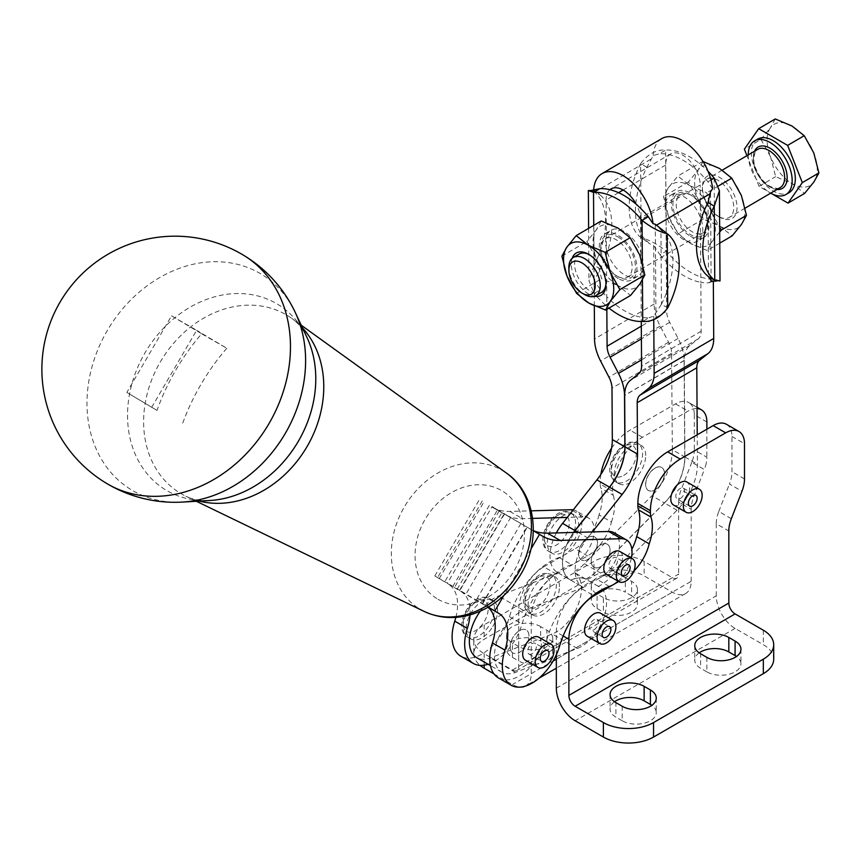 <?xml version="1.0" encoding="UTF-8"?>
<svg xmlns="http://www.w3.org/2000/svg" width="862" height="862" viewBox="0 0 862 862"><rect width="100%" height="100%" fill="white"/><g stroke="black" fill="none" stroke-linecap="round" stroke-linejoin="round"><path stroke-width="0.65" stroke-dasharray="4.31 3.23" d="M295.407 312.766A125.895 102.793 -59.2 0 0 107.276 330.577A125.895 102.793 -59.2 0 0 182.615 502.072M587.313 636.307A13.307 7.683 120 0 0 597.56 632.74A13.307 7.683 120 0 0 603.378 619.347A13.307 7.683 120 0 0 600.62 613.259M593.961 629.853A6.206 3.588 120 0 0 598.023 624.379A6.206 3.588 120 0 0 597.064 619.401A6.206 3.588 120 0 0 593.961 619.713A6.206 3.588 120 0 0 589.91 625.187A6.206 3.588 120 0 0 590.858 630.154A6.206 3.588 120 0 0 593.961 629.853M559.47 586.753A22.175 12.801 120 0 0 554.869 576.603A22.175 12.801 120 0 0 537.78 582.55A22.175 12.801 120 0 0 528.104 604.865A22.175 12.801 120 0 0 532.694 615.015A22.175 12.801 120 0 0 549.784 609.078A22.175 12.801 120 0 0 559.47 586.753M538.761 637.18A13.307 7.683 -60 0 1 538.707 652.631A13.307 7.683 -60 0 1 538.61 652.793A13.307 7.683 -60 0 1 525.454 660.227M528.815 637.858A13.307 7.683 -60 0 1 526.046 645.53A13.307 7.683 -60 0 1 512.89 652.965A13.307 7.683 120 0 0 526.068 645.541A13.307 7.683 120 0 0 526.219 629.939A13.307 7.683 120 0 0 513.052 637.374A13.307 7.683 120 0 0 512.965 637.524A13.307 7.683 120 0 0 512.912 652.987A13.307 7.683 -60 0 1 513.03 637.352A13.307 7.683 -60 0 1 526.186 629.917A13.307 7.683 -60 0 1 528.815 637.858M528.912 654.021A6.206 3.588 120 0 0 528.977 654.064A6.206 3.588 120 0 0 535.151 650.541A6.206 3.588 120 0 0 535.248 643.354A6.206 3.588 120 0 0 535.183 643.311A6.206 3.588 120 0 0 529.009 646.834A6.206 3.588 120 0 0 528.912 654.021M492.752 626.534A22.175 12.801 120 0 0 492.989 600.512A22.175 12.801 120 0 0 471.061 612.904A22.175 12.801 120 0 0 470.814 638.925A22.175 12.801 120 0 0 492.752 626.534M673.556 505.035A13.307 7.683 120 0 0 683.814 501.468A13.307 7.683 120 0 0 689.622 488.075A13.307 7.683 120 0 0 686.863 481.987M654.926 468.131A13.307 7.683 -60 0 1 661.65 467.43A13.307 7.683 -60 0 1 664.408 473.518A13.307 7.683 -60 0 1 658.6 486.911A13.307 7.683 -60 0 1 648.343 490.467A13.307 7.683 -60 0 1 645.584 484.379A13.307 7.683 -60 0 1 654.926 468.131M655.045 468.195A13.307 7.683 120 0 0 645.713 484.455A13.307 7.683 120 0 0 648.472 490.543A13.307 7.683 120 0 0 658.719 486.976A13.307 7.683 120 0 0 664.527 473.594A13.307 7.683 120 0 0 661.768 467.495A13.307 7.683 120 0 0 655.045 468.195M680.215 498.581A6.206 3.588 120 0 0 684.266 493.107A6.206 3.588 120 0 0 683.318 488.129A6.206 3.588 120 0 0 680.215 488.442A6.206 3.588 120 0 0 676.153 493.904A6.206 3.588 120 0 0 677.101 498.882A6.206 3.588 120 0 0 680.215 498.581M645.713 455.481A22.175 12.801 120 0 0 641.123 445.331A22.175 12.801 120 0 0 624.034 451.268A22.175 12.801 120 0 0 614.347 473.594A22.175 12.801 120 0 0 618.938 483.744A22.175 12.801 120 0 0 636.027 477.796A22.175 12.801 120 0 0 645.713 455.481M619.864 551.475A13.307 7.683 -60 0 1 619.81 566.927A13.307 7.683 -60 0 1 619.713 567.088A13.307 7.683 -60 0 1 606.557 574.523M600.566 544.924A13.307 7.683 -60 0 1 607.29 544.224A13.307 7.683 -60 0 1 607.15 559.826A13.307 7.683 -60 0 1 593.983 567.271A13.307 7.683 -60 0 1 594.133 551.658A13.307 7.683 -60 0 1 600.566 544.924M607.171 559.847A13.307 7.683 120 0 0 607.311 544.234A13.307 7.683 120 0 0 594.155 551.669A13.307 7.683 120 0 0 594.058 551.82A13.307 7.683 120 0 0 594.015 567.282A13.307 7.683 120 0 0 607.171 559.847M587.895 537.608A13.307 7.683 -60 0 1 594.618 536.907A13.307 7.683 -60 0 1 594.478 552.52A13.307 7.683 -60 0 1 581.311 559.955A13.307 7.683 -60 0 1 581.462 544.342A13.307 7.683 -60 0 1 587.895 537.608M588.024 537.683A13.307 7.683 120 0 0 581.591 544.407A13.307 7.683 120 0 0 581.441 560.02A13.307 7.683 120 0 0 594.608 552.585A13.307 7.683 120 0 0 594.748 536.972A13.307 7.683 120 0 0 588.024 537.683M610.016 568.327A6.206 3.588 120 0 0 610.081 568.36A6.206 3.588 120 0 0 616.255 564.836A6.206 3.588 120 0 0 616.352 557.649A6.206 3.588 120 0 0 616.287 557.606A6.206 3.588 120 0 0 610.113 561.14A6.206 3.588 120 0 0 610.016 568.327M573.855 540.83A22.175 12.801 120 0 0 574.092 514.808A22.175 12.801 120 0 0 552.154 527.199A22.175 12.801 120 0 0 551.917 553.221A22.175 12.801 120 0 0 573.855 540.83M498.495 677.952A42.13 24.33 120 0 0 547.165 638.462A62.096 35.848 -60 0 1 596.816 579.242A26.614 15.365 120 0 0 600.663 577.486A26.614 15.365 120 0 0 618.043 554.04A26.614 15.365 120 0 0 613.97 532.705M556.335 656.596L577.324 648.483A35.482 20.483 120 0 0 603.734 617.892A35.482 20.483 120 0 0 599.165 586.806A35.482 20.483 120 0 0 598.379 586.397A36.085 20.839 120 0 0 609.553 578.208L677.015 510.218A44.35 25.612 120 0 0 691.895 488.248A44.35 25.612 120 0 0 697.423 464.23L697.229 434.793M677.015 510.218L664.473 502.977A44.35 25.612 120 0 0 679.353 480.996A44.35 25.612 120 0 0 684.881 456.989L684.245 360.553A35.482 20.332 59.6 0 1 690.02 345.36L698.274 338.809A17.736 10.161 -120.4 0 0 701.162 331.213L700.838 282.327A70.964 40.654 59.6 0 1 684.363 276.002A70.964 40.654 59.6 0 1 666.337 261.779L666.024 214.229A26.614 15.247 59.6 0 1 665.938 201.568A26.614 15.247 59.6 0 1 670.517 195.329A26.614 15.247 59.6 0 1 683.835 196.644A26.614 15.247 59.6 0 1 700.407 217.418A26.614 15.247 59.6 0 1 700.547 238.214A26.614 15.247 59.6 0 1 697.433 241.241A26.614 15.247 59.6 0 1 684.116 239.938A26.614 15.247 59.6 0 1 666.024 214.229L665.69 165.051A24.395 13.975 59.6 0 1 669.494 154.751A24.395 13.975 59.6 0 1 670.604 153.964A24.395 13.975 59.6 0 1 682.812 155.171A24.395 13.975 59.6 0 1 695.774 169.318A24.395 13.975 59.6 0 1 700.192 184.974L640.606 219.896L640.822 252.34A26.614 15.247 -120.4 0 0 624.25 231.576A26.614 15.247 -120.4 0 0 610.932 230.262A26.614 15.247 -120.4 0 0 606.352 236.5A26.614 15.247 -120.4 0 0 606.439 249.15A26.614 15.247 -120.4 0 0 624.53 274.859A26.614 15.247 -120.4 0 0 637.848 276.174A26.614 15.247 -120.4 0 0 640.962 273.146A26.614 15.247 -120.4 0 0 640.822 252.34L641.285 321.472M646.92 167.25L640.638 163.629C648.127 153.867 656.456 149.352 665.647 150.085L659.365 153.759L653.202 155.591L646.92 167.25A70.964 40.967 120 0 0 647.405 241.414L649.108 243.45L653.73 245.713L654.118 304.049A35.482 20.332 -120.4 0 0 660.152 326.062L668.556 342.225A17.736 10.161 59.6 0 1 671.573 353.237L672.338 449.738L684.762 456.914A44.35 25.612 -60 0 1 679.224 480.931A44.35 25.612 -60 0 1 664.343 502.912L651.931 495.736L584.458 563.726A36.085 20.839 -60 0 1 573.284 571.915A35.482 20.483 -60 0 1 574.07 572.325A35.482 20.483 -60 0 1 578.65 603.411A35.482 20.483 -60 0 1 552.24 634.001L531.24 642.115L531.24 617.537A35.482 20.483 -60 0 1 538.588 592.808A35.482 20.483 -60 0 1 556.335 574.081L543.782 566.84A35.482 20.483 120 0 0 526.046 585.567A35.482 20.483 120 0 0 518.698 610.296L518.698 666.423A8.868 5.118 -120 0 1 516.855 670.485A8.868 5.118 -120 0 1 512.427 670.043L484.196 653.752A35.482 20.483 180 0 1 473.809 639.27A35.482 20.483 180 0 1 484.196 624.778L593.961 561.41A35.482 20.483 180 0 1 619.056 555.408A35.482 20.483 180 0 1 644.14 561.41L672.371 577.702A8.868 5.118 -120 0 0 676.799 578.143A8.868 5.118 -120 0 0 678.642 574.081L518.698 666.423M672.338 449.738A44.35 25.612 -60 0 1 666.8 473.755A44.35 25.612 -60 0 1 651.931 495.736M653.202 155.591A42.13 24.136 59.6 0 1 661.639 138.663M591.601 190.534L599.877 194.834L596.116 191.245L593.616 190.524L598.54 189.155M609.908 189.683A24.395 13.975 -120.4 0 0 606.105 199.984L606.751 296.711A70.964 40.654 -120.4 0 0 624.778 310.934A70.964 40.654 -120.4 0 0 641.253 317.248A70.964 40.654 59.6 0 0 648.989 317.744L642.718 321.429M656.262 698.112L656.262 712.594A19.955 11.518 0 0 0 651.823 705.353M614.509 701.733A19.955 11.518 0 0 0 610.07 708.973A19.955 11.518 0 0 0 615.921 717.13L615.921 702.638M740.943 649.226L740.943 663.708A19.955 11.518 0 0 0 736.504 656.467M699.19 652.846A19.955 11.518 0 0 0 694.75 660.087A19.955 11.518 0 0 0 700.591 668.233L700.591 653.752M731.342 518.698L718.8 511.457A26.614 15.365 120 0 0 716.915 517.782A26.614 15.365 120 0 0 716.279 523.773L728.821 531.014M726.451 424.287A26.614 15.365 -60 0 1 731.957 436.474L731.957 471.719A26.614 15.365 -60 0 1 731.321 477.71A26.614 15.365 -60 0 1 729.435 484.035L741.977 491.275M556.335 688.156L716.279 595.814A26.614 15.365 60 0 0 735.092 628.409L763.323 644.701A35.482 20.483 180 0 1 773.71 659.182M556.335 654.743L556.335 632.018A35.482 20.483 -60 0 1 563.683 607.301A35.482 20.483 -60 0 1 581.419 588.563L593.25 595.394M633.829 571.086A35.482 20.483 -60 0 1 625.327 577.702L612.785 570.461A35.482 20.483 120 0 0 630.521 551.734A35.482 20.483 120 0 0 631.857 549.309M612.656 491.286L600.232 484.121A17.736 10.247 120 0 0 600.383 486.233A17.736 10.247 120 0 0 600.814 488.118L613.238 495.294A17.736 10.247 -60 0 1 612.807 493.398A17.736 10.247 -60 0 1 612.656 491.286L612.656 488.905A42.13 24.33 -60 0 1 621.383 459.543A42.13 24.33 -60 0 1 642.449 437.303L672.015 420.236M556.335 574.081L587.572 555.904A35.482 20.483 120 0 0 605.307 537.177A35.482 20.483 120 0 0 611.449 522.027L599.025 514.862A42.13 24.33 120 0 0 602.182 497.633A42.13 24.33 120 0 0 600.814 488.118M611.449 522.027A42.13 24.33 120 0 0 614.595 504.809A42.13 24.33 120 0 0 613.238 495.294M540.646 626.588A19.955 11.518 0 0 0 526.542 623.215A19.955 11.518 0 0 0 506.576 634.744A19.955 11.518 0 0 0 512.427 642.89L512.427 657.372A19.955 11.518 180 0 1 506.576 649.226A19.955 11.518 180 0 1 526.542 637.708A19.955 11.518 180 0 1 540.646 641.08L540.646 626.588L546.917 630.219L546.917 644.701A19.955 11.518 180 0 1 552.768 652.846A19.955 11.518 180 0 1 540.442 663.492A19.955 11.518 180 0 1 518.698 660.992L518.698 646.511A19.955 11.518 0 0 0 540.442 649.011A19.955 11.518 0 0 0 552.768 638.365A19.955 11.518 0 0 0 546.917 630.219M552.768 638.365L552.768 652.846M618.701 581.527L625.327 577.702A19.955 11.518 0 0 0 611.212 574.329A19.955 11.518 0 0 0 591.257 585.848A19.955 11.518 0 0 0 597.097 594.004L597.097 608.486A19.955 11.518 180 0 1 591.257 600.34A19.955 11.518 180 0 1 611.212 588.811A19.955 11.518 180 0 1 625.327 592.194L625.327 577.702L631.598 581.322L631.598 595.814A19.955 11.518 180 0 1 637.449 603.96A19.955 11.518 180 0 1 625.122 614.606A19.955 11.518 180 0 1 603.378 612.106L603.378 597.625A19.955 11.518 0 0 0 625.122 600.124A19.955 11.518 0 0 0 637.449 589.479A19.955 11.518 0 0 0 631.598 581.322M637.449 589.479L637.449 603.96M678.642 502.05A26.614 15.365 -60 0 1 679.288 496.049A26.614 15.365 -60 0 1 681.163 489.724L693.705 496.965A26.614 15.365 120 0 0 691.83 503.289A26.614 15.365 120 0 0 691.184 509.291L678.642 502.05L678.642 574.081M706.226 463.228A26.614 15.365 -60 0 1 704.351 469.553L691.798 462.301A26.614 15.365 120 0 0 693.684 455.976A26.614 15.365 120 0 0 694.319 449.986L706.872 457.226A26.614 15.365 -60 0 1 706.226 463.228M706.872 421.981L694.319 414.741A26.614 15.365 120 0 0 688.813 402.565L697.046 407.317L688.813 402.565A26.614 15.365 120 0 0 675.506 403.879L630.036 430.138A42.13 24.33 120 0 0 611.567 448.197M672.144 420.311L688.048 411.12A26.614 15.365 -60 0 1 697.056 408.577M600.846 474.456A42.13 24.33 120 0 0 600.232 481.739L612.656 488.905M556.335 659.182L691.184 581.322A26.614 15.365 -120 0 1 685.678 593.509A26.614 15.365 -120 0 1 672.371 592.194L644.14 575.891A35.482 20.483 0 0 0 619.056 569.89A35.482 20.483 0 0 0 593.961 575.891L484.196 639.27A35.482 20.483 0 0 0 473.809 653.752L473.809 639.27M473.809 653.752A35.482 20.483 0 0 0 480.091 665.389M599.025 514.862A35.482 20.483 -60 0 1 592.884 530.001A35.482 20.483 -60 0 1 575.148 548.728L587.572 555.904M748.259 154.901A31.043 17.79 -120.4 0 0 770.38 192.991A31.043 17.79 -120.4 0 0 770.693 193.163M757.655 139.116A31.043 17.79 -120.4 0 0 753.151 163.899A31.043 17.79 -120.4 0 0 773.526 191.148A31.043 17.79 -120.4 0 0 789.053 192.679M775.25 118.956L770.348 127.888A35.482 20.332 59.6 0 1 791.973 126.003A35.482 20.332 59.6 0 1 804.548 137.112A35.482 20.332 59.6 0 1 813.803 152.983A35.482 20.332 59.6 0 1 813.997 181.839A35.482 20.332 59.6 0 1 792.361 183.725A35.482 20.332 59.6 0 1 779.787 172.615A35.482 20.332 59.6 0 1 770.542 156.755L775.638 176.678L792.361 183.725L804.602 193.4M691.777 195.609A22.175 12.704 -120.4 0 0 691.539 195.469A22.175 12.704 -120.4 0 0 680.689 194.51A22.175 12.704 -120.4 0 0 677.467 212.224A22.175 12.704 -120.4 0 0 692.024 231.684A22.175 12.704 -120.4 0 0 703.112 232.772A22.175 12.704 -120.4 0 0 707.583 222.838A22.175 12.704 -120.4 0 0 691.777 195.609M616.589 275.905A22.175 12.704 59.6 0 1 600.782 248.676A22.175 12.704 59.6 0 1 605.253 238.731A22.175 12.704 59.6 0 1 616.341 239.83A22.175 12.704 59.6 0 1 630.898 259.29A22.175 12.704 59.6 0 1 627.676 276.993A22.175 12.704 59.6 0 1 616.826 276.034A22.175 12.704 59.6 0 1 616.589 275.905M718.197 216.34A22.175 12.704 59.6 0 1 702.39 189.112A22.175 12.704 59.6 0 1 706.862 179.167A22.175 12.704 59.6 0 1 717.949 180.266A22.175 12.704 59.6 0 1 732.506 199.725A22.175 12.704 59.6 0 1 729.284 217.429A22.175 12.704 59.6 0 1 718.434 216.47A22.175 12.704 59.6 0 1 718.197 216.34M719.684 232.04L712.066 241.586L707.163 250.519L690.44 243.472A35.482 20.332 -120.4 0 0 712.066 241.586A35.482 20.332 -120.4 0 0 714.566 235.951A35.482 20.332 -120.4 0 0 714.469 221.297A35.482 20.332 -120.4 0 0 711.883 212.731A35.482 20.332 -120.4 0 0 702.627 196.859A35.482 20.332 -120.4 0 0 690.053 185.75A35.482 20.332 -120.4 0 0 668.427 187.636A35.482 20.332 -120.4 0 0 665.927 193.271L666.024 207.925A35.482 20.332 -120.4 0 0 668.61 216.502A35.482 20.332 -120.4 0 0 677.866 232.363A35.482 20.332 -120.4 0 0 690.44 243.472L678.189 233.796L668.61 216.502L663.514 196.568L668.427 187.636L677.812 176.074L690.053 185.75L706.786 192.797L711.883 212.731L719.651 227.406M732.107 179.576A35.482 20.332 59.6 0 1 741.363 195.448A35.482 20.332 59.6 0 1 741.546 224.303A35.482 20.332 59.6 0 1 719.921 226.189A35.482 20.332 59.6 0 1 707.346 215.08A35.482 20.332 59.6 0 1 698.091 199.219A35.482 20.332 59.6 0 1 697.897 170.353A35.482 20.332 59.6 0 1 719.533 168.467A35.482 20.332 59.6 0 1 732.107 179.576M702.972 161.474L697.897 170.353L688.512 181.914L698.091 199.219L703.187 219.142L719.921 226.189L732.161 235.865M719.856 217.267A24.513 14.04 59.6 0 1 702.39 187.173A24.513 14.04 59.6 0 1 719.598 177.389A24.513 14.04 59.6 0 1 737.053 207.192A24.513 14.04 59.6 0 1 720.126 217.418A24.513 14.04 59.6 0 1 719.856 217.267M690.117 194.672A24.513 14.04 -120.4 0 0 689.848 194.521A24.513 14.04 -120.4 0 0 672.91 204.757A24.513 14.04 -120.4 0 0 690.376 234.55A24.513 14.04 -120.4 0 0 707.583 224.766A24.513 14.04 -120.4 0 0 690.117 194.672M605.954 283.329A22.175 12.704 -120.4 0 0 605.975 282.391A22.175 12.704 -120.4 0 0 590.168 255.174A22.175 12.704 -120.4 0 0 589.931 255.033A22.175 12.704 -120.4 0 0 589.112 254.592M579.081 254.075A22.175 12.704 -120.4 0 0 575.859 271.778A22.175 12.704 -120.4 0 0 590.405 291.237A22.175 12.704 -120.4 0 0 601.504 292.337M568.877 267.371A22.175 12.704 -120.4 0 0 584.684 294.599M601.202 220.984L596.288 229.917A35.482 20.332 59.6 0 1 605.404 224.659A35.482 20.332 59.6 0 1 617.925 228.031A35.482 20.332 59.6 0 1 639.744 255.012A35.482 20.332 59.6 0 1 642.341 263.578L642.438 278.232A35.482 20.332 59.6 0 1 639.938 283.867A35.482 20.332 59.6 0 1 630.833 289.126A35.482 20.332 59.6 0 1 618.313 285.753L630.553 295.429M572.185 258.277A24.513 14.04 -120.4 0 0 588.768 294.114A24.513 14.04 -120.4 0 0 594.478 296.291M617.989 236.953A24.513 14.04 59.6 0 1 635.445 266.746A24.513 14.04 59.6 0 1 618.517 276.982A24.513 14.04 59.6 0 1 618.248 276.831A24.513 14.04 59.6 0 1 600.782 246.737A24.513 14.04 59.6 0 1 617.989 236.953M653.73 245.713L660.044 254.796L666.315 251.122L666.024 207.925A35.482 20.332 -120.4 0 1 665.927 193.271L665.647 150.085A70.964 40.654 59.6 0 1 689.859 156.895A70.964 40.654 59.6 0 1 708.004 171.247M712.562 188.713L707.907 181.785A70.964 40.654 -120.4 0 0 695.774 169.318A70.964 40.654 59.6 0 0 683.588 160.569A70.964 40.654 59.6 0 0 669.494 154.751A70.964 40.654 -120.4 0 0 659.365 153.759M660.044 254.796A70.964 40.654 -120.4 0 0 666.337 261.779L666.671 311.29L641.317 326.159M720.007 280.947L714.857 279.137A70.964 40.654 59.6 0 1 690.634 272.327A70.964 40.654 59.6 0 1 666.315 251.122C657.103 243.957 648.709 239.517 641.134 237.793L647.405 241.414M690.387 236.253A26.614 15.247 -120.4 0 0 703.704 237.567A26.614 15.247 -120.4 0 0 707.562 216.319A26.614 15.247 -120.4 0 0 690.106 192.969A26.614 15.247 -120.4 0 0 676.789 191.655A26.614 15.247 -120.4 0 0 672.931 212.903A26.614 15.247 -120.4 0 0 690.387 236.253M618.259 278.534A26.614 15.247 59.6 0 1 600.803 255.184A26.614 15.247 59.6 0 1 604.661 233.936A26.614 15.247 59.6 0 1 617.968 235.251A26.614 15.247 59.6 0 1 635.434 258.6A26.614 15.247 59.6 0 1 631.577 279.848A26.614 15.247 59.6 0 1 618.259 278.534M667.716 307.874L661.445 304.254L653.741 316.128L648.989 317.744M658.977 227.783L660.96 230.089L665.27 232.589M655.282 224.26L655.939 313.057M640.606 219.896A24.395 13.975 -120.4 0 0 636.188 204.251M600.372 268.987L594.09 265.367L588.951 280.732L594.187 293.403L600.458 289.729L594.144 280.646L600.372 268.987A70.964 40.967 120 0 0 599.877 194.834M593.735 225.359L593.799 235.563A35.482 20.332 59.6 0 1 596.288 229.917L586.903 241.479L596.482 258.783L601.579 278.706L618.313 285.753A35.482 20.332 59.6 0 1 596.482 258.783A35.482 20.332 59.6 0 1 593.896 250.206A35.482 20.332 59.6 0 1 593.799 235.563L594.187 293.403A70.964 40.654 -120.4 0 0 608.981 308.079M661.445 304.254A70.964 40.967 120 0 0 660.96 230.089L661.445 304.254M593.606 191.213A70.964 40.967 -60 0 1 594.09 265.367L593.606 191.213M606.837 309.329L606.751 296.711A70.964 40.654 59.6 0 1 600.458 289.729M653.762 319.576L653.741 316.128M711.107 280.721L710.525 191.87M594.317 305.848L594.144 280.646M714.178 178.1L714.857 279.137L708.575 282.822A70.964 40.654 -120.4 0 1 700.838 282.327L700.192 184.974M707.907 181.785L710.999 179.964M641.134 237.793A70.964 40.967 -60 0 1 640.638 163.629L641.134 237.793M708.575 282.822L713.327 281.195M642.33 262.781L642.341 263.578A35.482 20.332 59.6 0 1 642.438 278.232L642.449 279.945M561.905 256.133L586.903 241.479M576.581 293.36L601.579 278.706M718.703 185.815L706.786 192.797M702.81 161.42L677.812 176.074M688.512 181.914L663.514 196.568M719.759 243.138L707.163 250.519M703.187 219.142L678.189 233.796M760.963 139.45L770.542 156.755A35.482 20.332 59.6 0 1 770.348 127.888L760.963 139.45L744.38 149.169M771.846 193.767L759.056 186.397L775.638 176.678M759.056 186.397L746.945 155.666M684.762 456.914L684.116 360.478A35.482 20.332 -120.4 0 0 678.082 338.464L669.688 322.302A17.736 10.161 59.6 0 1 666.671 311.29M691.184 581.322L691.184 509.291M494.012 673.901L512.427 684.536A26.614 15.365 -120 0 0 520.443 687.089M525.087 686.184A26.614 15.365 -120 0 0 525.734 685.85A26.614 15.365 -120 0 0 531.24 673.675L531.24 642.115L506.209 651.78A42.13 24.33 120 0 0 522.049 623.969A62.096 35.848 -60 0 1 554.783 574.286A62.096 35.848 -60 0 1 557.294 572.39L557.175 572.314A62.096 35.848 -60 0 1 571.581 564.675A26.614 15.365 120 0 0 575.428 562.918A26.614 15.365 120 0 0 592.808 539.461A26.614 15.365 120 0 0 588.735 518.137A26.614 15.365 120 0 0 583.509 516.898L567.174 517.351M631.598 595.814L625.327 592.194M597.097 608.486L603.378 612.106M546.917 644.701L540.646 641.08M512.427 657.372L518.698 660.992M603.378 597.625L597.097 594.004M518.698 646.511L512.427 642.89M694.319 414.741L694.319 449.986M706.872 429.233L706.872 457.226M691.798 462.301L681.163 489.724M693.705 496.965L704.351 469.553M600.232 484.121L600.232 481.739M543.782 566.84L575.148 548.728M716.279 595.814L716.279 523.773M706.872 657.372L706.872 671.864A19.955 11.518 0 0 0 728.616 674.353A19.955 11.518 0 0 0 740.943 663.708M706.872 671.864L700.591 668.233M622.192 706.258L622.192 720.751A19.955 11.518 0 0 0 643.946 723.25A19.955 11.518 0 0 0 656.262 712.594M622.192 720.751L615.921 717.13M612.785 570.461L581.419 588.563M612.268 585.244L614.143 584.156M718.8 511.457L729.435 484.035M598.379 586.397L585.837 579.156A35.482 20.483 120 0 0 572.971 579.35L570.849 580.169L583.391 587.41L523.633 610.501A35.482 20.483 120 0 0 497.223 641.091A35.482 20.483 120 0 0 501.792 672.177A35.482 20.483 120 0 0 515.444 672.392L555.247 657.016M664.473 502.977L597.01 570.967A36.085 20.839 -60 0 1 585.837 579.156M592.377 531.919L587.658 537.866A36.085 20.839 120 0 0 582.593 586.99A36.085 20.839 120 0 0 583.391 587.41M558.317 572.939A36.085 20.839 -60 0 1 558.296 572.928L570.719 580.094L572.842 579.275A35.482 20.483 -60 0 1 585.707 579.081A36.085 20.839 120 0 0 596.881 570.892L664.343 502.912M532.63 518.385L522.426 518.665A88.7 51.214 -60 0 1 505.035 514.528L492.482 507.287A88.7 51.214 120 0 1 492.137 507.071L533.319 530.712M533.319 530.615A88.7 51.214 -60 0 1 530.141 529.02A88.7 51.214 -60 0 1 529.796 528.815L492.073 506.576L447.378 583.197L434.825 575.945L461.116 591.612A44.35 25.612 -60 0 1 470.016 614.908M631.383 558.123A26.614 15.365 -60 0 1 618.076 581.171M461.116 591.612L486.222 606.105A44.35 25.612 -60 0 1 487.957 607.311M504.626 513.817L459.92 590.438L488.28 607.128M558.188 572.864A36.085 20.839 -60 0 1 557.38 572.433A36.085 20.839 -60 0 1 557.175 572.314M573.553 532.447A36.085 20.839 120 0 0 569.922 579.684A36.085 20.839 120 0 0 570.719 580.094M556.356 532.921A36.085 20.839 120 0 0 557.294 572.39M505.035 514.528A88.7 51.214 -60 0 1 504.679 514.323L492.073 506.576M492.482 507.287A88.7 51.214 120 0 0 509.884 511.425L531.218 510.832M573.133 509.851A26.614 15.365 -60 0 1 576.312 510.972A26.614 15.365 -60 0 1 580.395 532.296A26.614 15.365 -60 0 1 563.005 555.742A26.614 15.365 -60 0 1 559.158 557.509A62.096 35.848 120 0 0 509.507 616.729A42.13 24.33 -60 0 1 460.836 656.208M488.064 664.246A42.13 24.33 120 0 0 506.209 651.78L490.349 657.911A35.482 20.483 -60 0 1 476.708 657.684M455.869 617.375A44.35 25.612 120 0 0 448.574 584.371M480.296 611.201A35.482 20.483 -60 0 1 498.538 596.008L558.296 572.928M434.825 575.945L479.531 499.335M570.849 580.169A36.085 20.839 -60 0 1 570.051 579.749A36.085 20.839 -60 0 1 573.736 532.436M585.707 579.081L573.284 571.915M459.92 590.438L447.378 583.197M171.538 315.826L201.708 333.799A141.928 81.944 120 0 0 157.003 410.409L126.833 392.436L171.538 315.826L196.622 330.308L151.927 406.929M157.003 410.409L126.833 392.436M201.708 333.799L226.792 348.28L196.622 330.308M226.792 348.28A141.928 81.944 120 0 0 182.097 424.901M437.993 599.262A62.958 51.408 -59.2 0 0 514.248 570.59A62.958 51.408 -59.2 0 0 501.458 490.5A62.958 51.408 -59.2 0 0 425.203 519.183A62.958 51.408 -59.2 0 0 437.993 599.262M424.19 611.438A80.683 65.878 120.8 0 1 420.71 609.585A80.683 65.878 120.8 0 1 404.321 506.964A80.683 65.878 120.8 0 1 502.029 470.221A80.683 65.878 120.8 0 1 506.576 473.163M302.53 327.948A103.742 84.702 -59.2 0 0 291.819 318.434A103.742 84.702 -59.2 0 0 285.968 314.652A103.742 84.702 -59.2 0 0 160.343 361.9A103.742 84.702 -59.2 0 0 181.419 493.851A103.742 84.702 -59.2 0 0 185.901 496.221A103.742 84.702 -59.2 0 0 199.359 501.102M196.353 501.275L185.901 496.221C191.989 499.421 199.984 500.844 209.875 500.499A108.396 88.506 120.8 0 1 167.034 490.704A108.396 88.506 120.8 0 1 145.01 352.827A108.396 88.506 120.8 0 1 276.282 303.456A108.396 88.506 120.8 0 1 307.001 337.495C302.594 328.627 297.541 322.28 291.819 318.434L301.247 325.233M537.511 606.676A17.736 10.247 120 0 0 550.053 584.942A17.736 10.247 120 0 0 537.511 577.702A17.736 10.247 120 0 0 524.969 599.435A17.736 10.247 120 0 0 537.511 606.676M540.646 575.891A22.175 12.801 -60 0 1 551.734 574.792A22.175 12.801 -60 0 1 556.335 584.942A22.175 12.801 -60 0 1 540.646 612.106A22.175 12.801 -60 0 1 529.559 613.205A22.175 12.801 -60 0 1 524.969 603.055A22.175 12.801 -60 0 1 540.646 575.891M466.568 631.35A17.736 10.247 120 0 0 484.304 621.545A17.736 10.247 120 0 0 484.692 600.846A17.736 10.247 120 0 0 466.956 610.641A17.736 10.247 120 0 0 466.568 631.35M490.09 598.842A22.175 12.801 -60 0 1 489.616 624.724A22.175 12.801 -60 0 1 467.678 637.115A22.175 12.801 -60 0 1 467.441 636.964A22.175 12.801 -60 0 1 467.915 611.093A22.175 12.801 -60 0 1 489.853 598.702A22.175 12.801 -60 0 1 490.09 598.842M623.754 475.404A17.736 10.247 120 0 0 636.307 453.671A17.736 10.247 120 0 0 623.754 446.43A17.736 10.247 120 0 0 611.212 468.163A17.736 10.247 120 0 0 623.754 475.404M626.889 444.62A22.175 12.801 -60 0 1 637.988 443.521A22.175 12.801 -60 0 1 642.578 453.671A22.175 12.801 -60 0 1 626.889 480.834A22.175 12.801 -60 0 1 615.802 481.933A22.175 12.801 -60 0 1 611.212 471.783A22.175 12.801 -60 0 1 626.889 444.62M547.672 545.646A17.736 10.247 120 0 0 565.407 535.841A17.736 10.247 120 0 0 565.795 515.142A17.736 10.247 120 0 0 548.06 524.947A17.736 10.247 120 0 0 547.672 545.646M571.194 513.138A22.175 12.801 -60 0 1 570.719 539.019A22.175 12.801 -60 0 1 548.782 551.411A22.175 12.801 -60 0 1 548.544 551.271A22.175 12.801 -60 0 1 549.019 525.389A22.175 12.801 -60 0 1 570.956 512.998A22.175 12.801 -60 0 1 571.194 513.138M559.707 645.713L547.165 638.462M650.594 159.308L596.116 191.245M665.69 165.051L623.097 190.028M618.55 192.689L606.105 199.984M744.499 478.96L731.957 471.719M731.957 436.474L744.499 443.714M763.323 630.219L763.323 644.701M563.145 635.962L556.335 632.018M675.506 403.879L688.048 411.12M593.961 575.891L593.961 561.41M484.196 665.184L484.196 653.752M754.53 151.227A23.953 13.717 -120.4 0 0 770.348 187.216A23.953 13.717 -120.4 0 0 776.964 189.489M780.175 187.604A22.175 12.704 59.6 0 1 769.087 186.504A22.175 12.704 59.6 0 1 754.53 167.045A22.175 12.704 59.6 0 1 757.752 149.341C756.524 147.736 751.168 158.543 755.5 167.724C758.775 176.268 763.603 182.496 769.981 186.418C776.63 188.767 780.035 189.166 780.175 187.604M656.37 225.262L655.357 225.844M654.118 304.049L594.532 338.981M707.993 202.516L708.489 276.68M684.881 456.989L697.423 464.23M644.14 561.41L644.14 575.891M518.698 610.296L531.24 617.537M672.371 592.194L512.427 684.536M531.24 673.675L553.048 661.079M512.427 670.043L672.371 577.702M484.196 624.778L484.196 639.27M642.449 437.303L630.036 430.138M735.092 628.409L575.148 720.751M684.116 360.478L624.659 395.335M678.082 338.464L641.543 359.885M669.688 322.302L641.403 338.885M660.152 326.062L600.566 360.995M668.556 342.225L608.971 377.157M671.573 353.237L611.988 388.159M690.02 345.36L630.434 380.293M684.245 360.553L624.659 395.475M698.274 338.809L638.688 373.731M701.162 331.213L641.576 366.145M597.01 570.967L609.553 578.208M578.046 532.317L587.658 537.866M584.458 563.726L596.881 570.892M542.338 536.056L529.796 528.815M609.359 586.494L596.816 579.242M488.14 607.214L486.222 606.105M530.927 549.083L503.807 595.556M482.257 603.745L526.962 527.135M520.885 523.536L476.18 600.157M482.645 603.809L527.35 527.188M459.532 590.373L504.238 513.763M510.703 517.415L465.997 594.026M509.884 511.425L522.426 518.665M492.137 507.071L504.679 514.323M509.507 616.729L522.049 623.969M559.158 557.509L571.581 564.675M489.304 505.391L444.598 582.001M457.151 589.252L501.846 512.631M499.13 510.983L454.425 587.593M439.167 578.704L483.862 502.083M452.809 586.494L497.514 509.884M482.257 500.984L437.551 577.605M572.562 510.573L583.509 516.898M577.324 648.483L552.24 634.001M515.444 672.392L490.349 657.911M523.633 610.501L498.538 596.008M603.4 637.406L590.858 630.154M532.694 615.015L529.559 613.205C516.338 602.775 527.135 583.165 538.427 575.676C541.713 573.025 546.152 572.734 551.734 574.792L554.869 576.603M547.736 650.551L535.183 643.311M492.989 600.512L489.853 598.702C472.559 589.145 451.462 627.504 467.344 636.91L470.814 638.925M689.654 506.123L677.101 498.882M618.938 483.744L615.802 481.933C602.581 471.503 613.378 451.893 624.681 444.404C627.956 441.753 632.396 441.463 637.988 443.521L641.123 445.331M628.829 564.847L616.287 557.606M574.092 514.808L570.956 512.998C553.663 503.44 532.565 541.799 548.447 551.206L551.917 553.221M670.604 153.964L611.018 188.897M610.07 694.492L610.07 708.973M694.75 645.606L694.75 660.087M506.576 634.744L506.576 649.226M591.257 585.848L591.257 600.34M680.689 194.51L605.253 238.731M722.248 170.148L706.862 179.167M702.39 189.112L702.39 187.173M691.539 195.469L689.848 194.521M605.975 282.391L605.975 284.331M616.826 276.034L618.517 276.982M703.704 237.567L697.433 241.241M604.661 233.936L610.932 230.262M637.848 276.174L631.577 279.848M588.606 228.365L588.951 280.732M590.987 190.502L595.567 192.345M670.517 195.329L676.789 191.655M643.095 238.925L649.108 243.45M712.799 279.169L716.764 280.969M713.327 281.324L709.825 282.359M600.782 248.676L600.782 246.737M589.931 255.033L588.24 254.085M707.583 222.838L707.583 224.766M718.434 216.47L720.126 217.418M745.145 208.141L729.284 217.429M703.112 232.772L627.676 276.993M685.678 593.509L556.335 668.179M538.998 678.189L525.734 685.85M676.799 578.143L516.855 670.485M542.694 536.272L530.141 529.02M557.38 572.433L569.922 579.684M588.735 518.137L576.312 510.972M570.051 579.749L582.593 586.99M501.792 672.177L490.456 665.626M599.165 586.806L574.07 572.325M610.081 568.36L622.623 575.601M683.318 488.129L695.86 495.37M528.977 654.064L541.519 661.305M597.064 619.401L609.617 626.642"/><path stroke-width="1.29" d="M295.407 312.766L307.001 337.495A108.396 88.506 120.8 0 1 298.306 441.333A108.396 88.506 120.8 0 1 209.875 500.499L182.615 502.072A125.895 102.793 -59.2 0 0 285.311 433.36A125.895 102.793 -59.2 0 0 295.407 312.766L295.407 312.766A133.06 133.06 0 0 0 243.041 254.936A133.06 108.634 120.8 0 1 269.019 423.554A133.06 108.634 120.8 0 1 107.879 484.164M613.162 620.5L600.62 613.259A13.307 7.683 120 0 0 590.362 616.826A13.307 7.683 120 0 0 584.555 630.208A13.307 7.683 120 0 0 587.313 636.307L599.855 643.548A13.307 7.683 120 0 0 610.113 639.981A13.307 7.683 120 0 0 615.921 626.588A13.307 7.683 120 0 0 613.162 620.5A13.307 7.683 120 0 0 602.904 624.066A13.307 7.683 120 0 0 597.097 637.46A13.307 7.683 120 0 0 599.855 643.548M606.514 637.093A6.206 3.588 -60 0 1 603.4 637.406A6.206 3.588 -60 0 1 602.452 632.428A6.206 3.588 -60 0 1 606.514 626.954A6.206 3.588 -60 0 1 609.617 626.642A6.206 3.588 -60 0 1 610.565 631.62A6.206 3.588 -60 0 1 606.514 637.093M537.974 667.457L525.454 660.227A13.307 7.683 -60 0 1 525.594 644.614A13.307 7.683 -60 0 1 538.761 637.18L551.281 644.41A13.307 7.683 120 0 0 538.114 651.844A13.307 7.683 120 0 0 537.974 667.457A13.307 7.683 120 0 0 551.13 660.023A13.307 7.683 120 0 0 551.281 644.41M541.455 661.273A6.206 3.588 -60 0 1 541.551 654.075A6.206 3.588 -60 0 1 547.736 650.551A6.206 3.588 -60 0 1 547.801 650.594A6.206 3.588 -60 0 1 547.693 657.781A6.206 3.588 -60 0 1 541.519 661.305A6.206 3.588 -60 0 1 541.455 661.273M699.405 489.228L686.863 481.987A13.307 7.683 120 0 0 676.605 485.554A13.307 7.683 120 0 0 670.798 498.936A13.307 7.683 120 0 0 673.556 505.035L686.098 512.276A13.307 7.683 120 0 0 696.356 508.709A13.307 7.683 120 0 0 702.164 495.316A13.307 7.683 120 0 0 699.405 489.228A13.307 7.683 120 0 0 689.158 492.795A13.307 7.683 120 0 0 683.351 506.177A13.307 7.683 120 0 0 686.098 512.276M692.757 505.822A6.206 3.588 -60 0 1 689.654 506.123A6.206 3.588 -60 0 1 688.695 501.156A6.206 3.588 -60 0 1 692.757 495.682A6.206 3.588 -60 0 1 695.86 495.37A6.206 3.588 -60 0 1 696.808 500.348A6.206 3.588 -60 0 1 692.757 505.822M619.078 581.753L606.557 574.523A13.307 7.683 -60 0 1 606.697 558.91A13.307 7.683 -60 0 1 619.864 551.475L632.385 558.705A13.307 7.683 120 0 0 619.218 566.14A13.307 7.683 120 0 0 619.078 581.753A13.307 7.683 120 0 0 632.234 574.318A13.307 7.683 120 0 0 632.385 558.705M622.558 575.568A6.206 3.588 -60 0 1 622.655 568.381A6.206 3.588 -60 0 1 628.829 564.847A6.206 3.588 -60 0 1 628.904 564.89A6.206 3.588 -60 0 1 628.797 572.077A6.206 3.588 -60 0 1 622.623 575.601A6.206 3.588 -60 0 1 622.558 575.568M470.016 614.908A44.35 25.612 -60 0 1 467.323 628.398A42.13 24.33 120 0 0 466.848 629.95A42.13 24.33 120 0 0 473.378 663.449A42.13 24.33 120 0 0 488.064 664.246M473.378 663.449L460.836 656.208A42.13 24.33 -60 0 1 454.296 622.709A42.13 24.33 -60 0 1 454.77 621.157A44.35 25.612 120 0 0 455.869 617.375M487.957 607.311A44.35 25.612 -60 0 1 492.428 642.901A42.13 24.33 120 0 0 491.954 644.453A42.13 24.33 120 0 0 498.495 677.952L511.037 685.193A42.13 24.33 -60 0 1 504.496 651.694A42.13 24.33 -60 0 1 504.981 650.142A44.35 25.612 120 0 0 498.775 613.356L488.28 607.128M618.076 581.171A26.614 15.365 -60 0 1 609.359 586.494A62.096 35.848 120 0 0 559.707 645.713A42.13 24.33 -60 0 1 511.037 685.193M641.285 321.472L641.576 366.145A17.736 10.161 59.6 0 1 638.688 373.731L630.434 380.293A35.482 20.332 -120.4 0 0 624.659 395.475L624.993 446.861A44.35 25.612 -60 0 1 620.931 467.312A44.35 25.612 -60 0 1 609.585 487.213L622.127 494.454A44.35 25.612 120 0 0 633.473 474.553A44.35 25.612 120 0 0 637.546 454.102L637.201 402.726A17.736 10.161 59.6 0 1 640.089 395.13L648.343 388.579A35.482 20.332 -120.4 0 0 654.129 373.386L653.762 319.576M612.322 439.545A44.35 25.612 -60 0 1 608.26 459.996A44.35 25.612 -60 0 1 596.913 479.897L609.466 487.138A44.35 25.612 120 0 0 620.812 467.236A44.35 25.612 120 0 0 624.875 446.785L612.322 439.545L611.988 388.159A17.736 10.161 -120.4 0 0 608.971 377.157L600.566 360.995A35.482 20.332 59.6 0 1 594.532 338.981L594.317 305.848M652.976 223.646L655.282 224.26L667.231 233.721C659.667 231.997 651.284 227.546 642.05 220.381L648.321 216.707L652.976 223.646A42.13 24.136 -120.4 0 0 623.129 175.676A42.13 24.136 -120.4 0 0 602.053 173.596L661.639 138.663A42.13 24.136 59.6 0 1 682.715 140.743A42.13 24.136 59.6 0 1 712.562 188.713L710.525 191.87L707.993 202.516A70.964 40.967 120 0 0 708.489 276.68L714.76 280.301L720.007 280.947L719.414 190.771L714.264 206.137L707.993 202.516M602.053 173.596A42.13 24.136 -120.4 0 0 593.616 190.405M636.188 204.251A24.395 13.975 -120.4 0 0 623.226 190.103A24.395 13.975 -120.4 0 0 611.018 188.897A24.395 13.975 -120.4 0 0 609.908 189.683A70.964 40.654 -120.4 0 1 624.002 195.502A70.964 40.654 -120.4 0 1 636.188 204.251A70.964 40.654 59.6 0 1 648.321 216.707M638.451 509.851A17.736 10.247 -60 0 1 638.02 507.955A17.736 10.247 -60 0 1 637.869 505.843L650.411 513.084A17.736 10.247 120 0 0 650.562 515.196A17.736 10.247 120 0 0 650.993 517.092L638.451 509.851A42.13 24.33 -60 0 1 639.819 519.366A42.13 24.33 -60 0 1 636.662 536.584L649.205 543.825A42.13 24.33 120 0 0 652.362 526.607A42.13 24.33 120 0 0 650.993 517.092M651.823 705.353A19.955 11.518 0 0 0 650.411 704.448L650.411 689.966A19.955 11.518 180 0 1 656.262 698.112A19.955 11.518 180 0 1 643.946 708.758A19.955 11.518 180 0 1 622.192 706.258L615.921 702.638A19.955 11.518 180 0 1 610.07 694.492A19.955 11.518 180 0 1 630.036 682.973A19.955 11.518 180 0 1 644.14 686.346L644.14 700.828A19.955 11.518 0 0 0 630.036 697.455A19.955 11.518 0 0 0 614.509 701.733M736.504 656.467A19.955 11.518 0 0 0 735.092 655.562L735.092 641.08A19.955 11.518 180 0 1 740.943 649.226A19.955 11.518 180 0 1 728.616 659.872A19.955 11.518 180 0 1 706.872 657.372L700.591 653.752A19.955 11.518 180 0 1 694.75 645.606A19.955 11.518 180 0 1 714.706 634.076A19.955 11.518 180 0 1 728.821 637.46L728.821 651.941A19.955 11.518 0 0 0 714.706 648.569A19.955 11.518 0 0 0 699.19 652.846M593.25 595.394L593.961 595.814A35.482 20.483 120 0 0 576.225 614.541A35.482 20.483 120 0 0 568.877 639.27L568.877 695.397A8.868 5.118 60 0 0 575.148 706.258L603.378 722.561A35.482 20.483 0 0 0 628.463 728.562A35.482 20.483 0 0 0 653.558 722.561L653.558 737.042L763.323 673.675A35.482 20.483 180 0 0 773.71 659.182L773.71 644.701A35.482 20.483 0 0 0 763.323 630.219L735.092 613.916A8.868 5.118 60 0 1 728.821 603.055L728.821 531.014A26.614 15.365 -60 0 1 729.457 525.023A26.614 15.365 -60 0 1 731.342 518.698L741.977 491.275A26.614 15.365 120 0 0 743.863 484.95A26.614 15.365 120 0 0 744.499 478.96L744.499 443.714A26.614 15.365 120 0 0 738.993 431.528L738.993 431.528A26.614 15.365 120 0 0 725.685 432.853L680.215 459.101A42.13 24.33 120 0 0 659.139 481.341A42.13 24.33 120 0 0 650.411 510.713L637.869 503.462A42.13 24.33 -60 0 1 646.597 474.1A42.13 24.33 -60 0 1 667.662 451.86L713.143 425.602A26.614 15.365 -60 0 1 726.451 424.287L738.993 431.528M653.558 737.042A35.482 20.483 180 0 1 628.463 743.044A35.482 20.483 180 0 1 603.378 737.042L575.148 720.751A26.614 15.365 60 0 1 556.335 688.156L556.335 654.743M649.205 543.825A35.482 20.483 -60 0 1 643.063 558.975A35.482 20.483 -60 0 1 633.829 571.086M631.857 549.309A35.482 20.483 120 0 0 636.662 536.584M697.056 408.577A26.614 15.365 -60 0 1 701.356 409.806L697.046 407.317L701.356 409.806A26.614 15.365 -60 0 1 706.872 421.981L706.872 429.233M611.567 448.197A42.13 24.33 120 0 0 608.96 452.378A42.13 24.33 120 0 0 600.846 474.456M480.091 665.389A35.482 20.483 0 0 0 484.196 668.233L494.012 673.901M581.947 262.888A18.63 10.667 59.6 0 1 595.222 285.527A18.63 10.667 59.6 0 1 582.356 293.295A18.63 10.667 59.6 0 1 582.152 293.188A18.63 10.667 59.6 0 1 568.877 270.312A18.63 10.667 59.6 0 1 581.947 262.888M584.684 294.599A22.175 12.704 -120.4 0 0 584.921 294.739A22.175 12.704 -120.4 0 0 595.771 295.698A22.175 12.704 -120.4 0 0 598.993 277.984A22.175 12.704 -120.4 0 0 584.436 258.525A22.175 12.704 -120.4 0 0 573.349 257.436A22.175 12.704 -120.4 0 0 568.877 267.371L568.877 270.312M770.693 193.163A31.043 17.79 -120.4 0 0 785.918 194.521A31.043 17.79 -120.4 0 0 790.422 169.728A31.043 17.79 -120.4 0 0 770.046 142.478A31.043 17.79 -120.4 0 0 754.519 140.948A31.043 17.79 -120.4 0 0 748.259 154.901M785.918 194.521L789.053 192.679A31.043 17.79 -120.4 0 0 793.557 167.885A31.043 17.79 -120.4 0 0 773.182 140.646A31.043 17.79 -120.4 0 0 757.655 139.116L754.519 140.948M804.224 135.679L791.973 126.003L775.25 118.956L758.679 128.675L787.642 145.398L804.224 135.679L813.803 152.983L818.9 172.906L813.997 181.839L804.602 193.4L788.03 203.12L771.846 193.767M719.759 243.138L732.161 235.865L741.546 224.303L746.46 215.371L741.363 195.448L731.773 178.154L719.533 168.467L702.81 161.42M589.112 254.592A22.175 12.704 -120.4 0 0 579.081 254.075L573.349 257.436M566.808 247.2L576.204 235.638L588.444 245.314A35.482 20.332 -120.4 0 0 575.924 241.942A35.482 20.332 -120.4 0 0 566.808 247.2A35.482 20.332 -120.4 0 0 567.002 276.055A35.482 20.332 -120.4 0 0 588.832 303.036A35.482 20.332 -120.4 0 0 601.353 306.409A35.482 20.332 -120.4 0 0 610.458 301.15A35.482 20.332 -120.4 0 0 610.274 272.284A35.482 20.332 -120.4 0 0 588.444 245.314L605.167 252.361L610.274 272.284L619.853 289.589L610.458 301.15L605.555 310.083L588.832 303.036L576.581 293.36L567.002 276.055L561.905 256.133L566.808 247.2M594.478 296.291A24.513 14.04 -120.4 0 0 605.975 284.331A24.513 14.04 -120.4 0 0 588.509 254.236A24.513 14.04 -120.4 0 0 588.24 254.085A24.513 14.04 -120.4 0 0 572.185 258.277M595.771 295.698L601.504 292.337A22.175 12.704 -120.4 0 0 605.954 283.329M642.33 262.781L642.05 220.381A70.964 40.654 -120.4 0 0 617.731 199.176A70.964 40.654 -120.4 0 0 593.509 192.366L588.347 190.556L591.601 190.534M608.981 308.079A70.964 40.654 -120.4 0 0 618.496 314.608A70.964 40.654 -120.4 0 0 642.718 321.429C651.898 322.151 660.227 317.636 667.716 307.874A70.964 40.967 120 0 0 667.231 233.721L667.716 307.874M590.987 190.502L599.78 188.692L593.509 192.366L593.735 225.359M599.78 188.692A70.964 40.654 59.6 0 1 609.908 189.683M708.489 276.68L711.107 280.721L713.327 281.195L713.714 338.454A35.482 20.332 59.6 0 1 707.928 353.646L699.675 360.197A17.736 10.161 -120.4 0 0 696.787 367.794L697.229 434.793M606.837 309.329L607.085 346.222A17.736 10.161 -120.4 0 0 610.102 357.234L618.496 373.397A35.482 20.332 59.6 0 1 624.53 395.41L624.875 446.785M710.999 179.964L714.178 178.1L719.414 190.771M714.264 206.137A70.964 40.967 120 0 0 714.76 280.301L714.264 206.137M708.004 171.247A70.964 40.654 59.6 0 1 714.178 178.1M576.204 235.638L601.202 220.984L617.925 228.031L630.165 237.707L605.167 252.361M619.853 289.589L644.851 274.935L639.744 255.012L630.165 237.707M605.555 310.083L630.553 295.429L639.938 283.867L644.851 274.935M731.773 178.154L718.703 185.815M719.651 227.406L721.462 230.025L719.684 232.04M746.46 215.371L721.462 230.025M787.642 145.398L802.328 182.625L818.9 172.906M802.328 182.625L788.03 203.12M746.945 155.666L744.38 149.169L758.679 128.675M520.443 687.089A26.614 15.365 -120 0 0 525.087 686.184M728.821 651.941L735.092 655.562M644.14 700.828L650.411 704.448M614.143 584.156L618.701 581.527M593.961 595.814L612.268 585.244M653.558 722.561L763.323 659.182A35.482 20.483 0 0 0 773.71 644.701M735.092 641.08L728.821 637.46M650.411 689.966L644.14 686.346M637.869 503.462L637.869 505.843M650.411 513.084L650.411 510.713M573.736 532.436A36.085 20.839 -60 0 1 575.116 530.626L609.585 487.213M622.127 494.454L592.377 531.919M556.356 532.921A36.085 20.839 120 0 1 562.574 523.385L596.913 479.897M631.383 558.123A26.614 15.365 -60 0 0 626.512 539.957A26.614 15.365 -60 0 0 621.297 538.707L560.084 540.409A88.7 51.214 120 0 1 542.694 536.272A88.7 51.214 120 0 1 542.338 536.056L533.319 530.712M626.512 539.957L613.97 532.705A26.614 15.365 120 0 0 608.755 531.466L547.542 533.169A88.7 51.214 -60 0 1 533.319 530.615M609.466 487.138L574.986 530.55A36.085 20.839 120 0 0 573.553 532.447M531.218 510.832L571.097 509.722A26.614 15.365 -60 0 1 573.133 509.851M567.304 517.426L532.63 518.385M490.456 665.626L476.708 657.684A35.482 20.483 -60 0 1 480.296 611.201M555.247 657.016L556.335 656.596M424.19 611.438C439.308 618.442 455.244 619.412 471.988 614.326C491.879 607.764 507.75 595.06 519.624 576.204C541.584 542.123 536.821 494.077 506.576 473.163A80.683 65.878 120.8 0 1 518.418 572.842A80.683 65.878 120.8 0 1 424.19 611.438L196.353 501.275M199.359 501.102A103.742 84.702 -59.2 0 0 307.044 446.602A103.742 84.702 -59.2 0 0 302.53 327.948M241.985 254.312A133.06 108.634 120.8 0 1 243.041 254.936A133.06 133.06 0 0 0 60.631 301.129A133.06 133.06 0 0 0 182.604 502.072M454.77 621.157L467.323 628.398M623.097 190.028L618.55 192.689M667.662 451.86L680.215 459.101M568.877 639.27L563.145 635.962M484.196 668.233L484.196 665.184M776.964 189.489A23.953 13.717 -120.4 0 0 786.79 173.424A23.953 13.717 -120.4 0 0 770.089 148.253A23.953 13.717 -120.4 0 0 754.53 151.227M722.248 170.148L757.752 149.341A22.175 12.704 59.6 0 1 768.839 150.43A22.175 12.704 59.6 0 1 783.396 169.889A22.175 12.704 59.6 0 1 780.175 187.604L745.145 208.141M642.718 321.429L642.449 279.945M713.714 338.454L654.129 373.386M710.385 193.594L656.37 225.262M637.546 454.102L624.993 446.861M553.048 661.079L556.335 659.182M603.378 737.042L603.378 722.561M728.821 603.055L568.877 695.397M575.148 706.258L735.092 613.916M725.685 432.853L713.143 425.602M763.323 673.675L763.323 659.182M641.543 359.885L618.496 373.397M641.403 338.885L610.102 357.234M641.317 326.159L607.085 346.222M707.928 353.646L648.343 388.579M699.675 360.197L640.089 395.13M696.787 367.794L637.201 402.726M575.116 530.626L578.046 532.317M560.084 540.409L547.542 533.169M621.297 538.707L608.755 531.466M504.981 650.142L492.428 642.901M498.775 613.356L488.14 607.214M539.504 534.375L530.927 549.083M503.807 595.556L494.81 610.986M562.574 523.385L574.986 530.55M571.097 509.722L572.562 510.573M582.356 293.295L584.921 294.739M588.347 190.556L588.606 228.365M716.764 280.969L713.327 281.324M556.335 668.179L538.998 678.189M506.576 473.163L301.247 325.233"/></g></svg>

